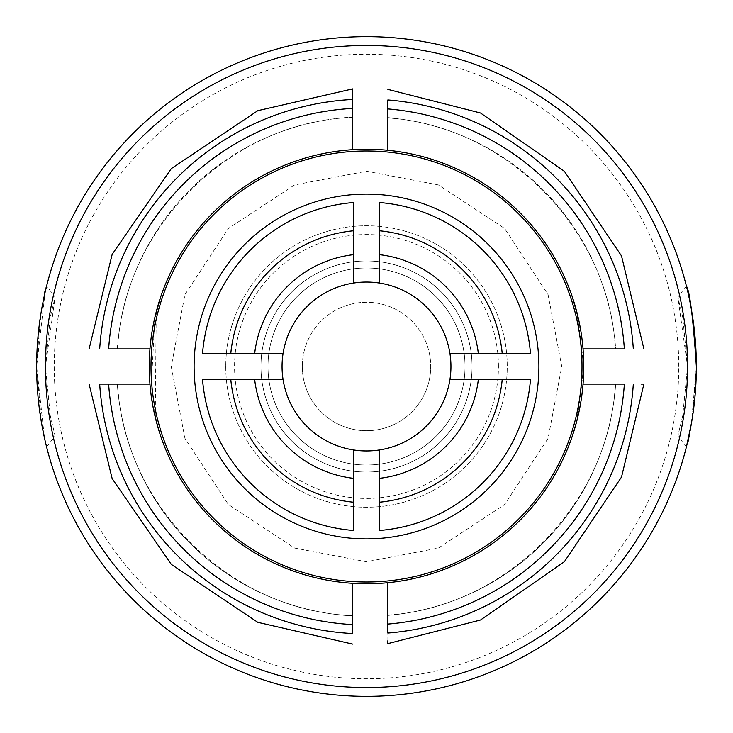 <?xml version="1.0" encoding="UTF-8"?>
<svg xmlns="http://www.w3.org/2000/svg" width="733" height="733" viewBox="0 0 733 733"><rect width="100%" height="100%" fill="white"/><g stroke="black" fill="none" stroke-linecap="round" stroke-linejoin="round"><path stroke-width="0.55" stroke-dasharray="3.67 2.75" d="M171.229 366.5L184.936 438.38L228.421 504.579L294.62 548.064L366.5 561.771L438.38 548.064L504.579 504.579L548.064 438.38L561.771 366.5L548.064 294.62L504.579 228.421L438.38 184.936L366.5 171.229L294.62 184.936L228.421 228.421L184.936 294.62L171.229 366.5M225.764 366.5A140.736 140.736 0 0 0 366.5 507.236A140.736 140.736 0 0 0 507.236 366.5A140.736 140.736 0 0 0 366.5 225.764A140.736 140.736 0 0 0 225.764 366.5A140.736 140.736 0 0 0 366.5 507.236A140.736 140.736 0 0 0 507.236 366.5A140.736 140.736 0 0 0 366.5 225.764A140.736 140.736 0 0 0 225.764 366.5A140.736 140.736 0 0 1 366.5 225.764A140.736 140.736 0 0 1 507.236 366.5M572.345 297.012L677.86 297.012L687.554 366.546L682.744 415.648L677.86 435.988L682.744 415.629L687.554 366.445L682.735 317.316L677.86 297.012L686.39 286.072C689.835 291.331 693.152 318.14 696.35 366.5A329.85 329.85 0 0 0 366.5 36.65A329.85 329.85 0 0 0 36.65 366.5L45.098 292.33M154.865 317.371L150.888 393.218L157.045 424.215L160.655 435.988L55.14 435.988L50.256 415.629L45.446 366.445L50.265 317.316L55.14 297.012L46.61 286.072C43.165 291.331 39.848 318.14 36.65 366.5A329.85 329.85 0 0 0 366.5 696.35A329.85 329.85 0 0 0 696.35 366.5C693.152 414.86 689.835 441.669 686.39 446.928L677.86 435.988L572.345 435.988L578.126 415.648L583.761 366.5L576.77 311.827M41.515 422.959L36.65 366.5L44.456 437.839M160.655 297.012L55.14 297.012L45.446 366.546L50.256 415.648L55.14 435.988L46.61 446.928M678.758 366.5A312.258 312.258 0 0 0 366.5 54.242A312.258 312.258 0 0 0 54.242 366.5A312.258 312.258 0 0 0 366.5 678.758A312.258 312.258 0 0 0 678.758 366.5M691.485 422.959L696.35 366.5M578.135 317.362L583.761 366.5L576.715 421.383M498.44 366.5A131.94 131.94 0 0 0 366.5 234.56A131.94 131.94 0 0 0 234.56 366.5A131.94 131.94 0 0 0 366.5 498.44A131.94 131.94 0 0 0 498.44 366.5M472.052 366.5A105.552 105.552 0 0 0 366.5 260.948A105.552 105.552 0 0 0 260.948 366.5A105.552 105.552 0 0 0 366.5 472.052A105.552 105.552 0 0 0 472.052 366.5A105.552 105.552 0 0 0 366.5 260.948A105.552 105.552 0 0 0 260.948 366.5A105.552 105.552 0 0 0 366.5 472.052A105.552 105.552 0 0 0 472.052 366.5M583.761 366.5A217.261 217.261 0 0 1 366.5 583.761A217.261 217.261 0 0 1 149.239 366.5A217.261 217.261 0 0 1 366.5 149.239A217.261 217.261 0 0 1 583.761 366.5M465.015 366.5A98.515 98.515 0 0 1 366.5 465.015A98.515 98.515 0 0 1 267.985 366.5A98.515 98.515 0 0 1 366.5 267.985A98.515 98.515 0 0 1 465.015 366.5A98.515 98.515 0 0 1 366.5 465.015A98.515 98.515 0 0 1 267.985 366.5A98.515 98.515 0 0 1 366.5 267.985A98.515 98.515 0 0 1 465.015 366.5M150.998 366.5A215.502 215.502 0 0 1 366.5 150.998A215.502 215.502 0 0 1 582.002 366.5A215.502 215.502 0 0 1 366.5 582.002A215.502 215.502 0 0 1 150.998 366.5M302.289 366.5A64.211 64.211 0 0 0 366.5 430.711A64.211 64.211 0 0 0 430.711 366.5A64.211 64.211 0 0 1 366.5 430.711A64.211 64.211 0 0 1 302.289 366.5A64.211 64.211 0 0 1 366.5 302.289A64.211 64.211 0 0 1 430.711 366.5A64.211 64.211 0 0 0 366.5 302.289A64.211 64.211 0 0 0 302.289 366.5M194.098 366.5A172.402 172.402 0 0 0 366.5 538.902A172.402 172.402 0 0 0 538.902 366.5A172.402 172.402 0 0 0 366.5 194.098A172.402 172.402 0 0 0 194.098 366.5M282.058 366.5A84.442 84.442 0 0 0 366.5 450.942A84.442 84.442 0 0 0 450.942 366.5A84.442 84.442 0 0 0 366.5 282.058A84.442 84.442 0 0 0 282.058 366.5M160.655 435.988L158.924 430.647M155.249 417.26L156.23 311.846M352.665 583.321L352.665 615.922A249.806 249.806 0 0 1 117.317 384.092L149.953 384.092M149.953 348.908L117.317 348.908A249.806 249.806 0 0 1 352.665 117.078L352.665 88.895M352.665 91.726L352.665 149.679M387.849 150.292L387.849 117.61A249.806 249.806 0 0 1 615.683 348.908L583.047 348.908M583.047 384.092L641.063 384.092M387.849 640.798L387.849 582.708M643.895 384.092L615.683 384.092A249.806 249.806 0 0 1 387.849 615.39L387.849 643.629M615.683 384.092A249.806 249.806 0 0 1 387.849 615.39L387.849 624.076M387.849 117.61A249.806 249.806 0 0 1 615.683 348.908L615.354 348.908C609.526 230.052 506.613 125.563 387.849 117.949L387.849 108.924M117.317 348.908A249.806 249.806 0 0 1 352.665 117.078L352.665 108.411M108.64 384.092L117.647 384.092C123.474 505.642 231.051 611.606 352.665 615.583L352.665 615.922A249.806 249.806 0 0 1 117.317 384.092M387.849 615.051C506.613 607.437 609.526 502.948 615.344 384.092L624.36 384.092M633.321 384.092A267.398 267.398 0 0 1 387.849 633.046M624.36 348.908L615.354 348.908M387.849 99.954A267.398 267.398 0 0 1 633.321 348.908M352.665 117.417C231.051 121.394 123.474 227.358 117.656 348.908L108.64 348.908M99.679 348.908A267.398 267.398 0 0 1 352.665 99.459M352.665 615.583L352.665 624.589M352.665 633.541A267.398 267.398 0 0 1 99.679 384.092M379.694 283.094L379.694 202.546A164.485 164.485 0 0 1 530.454 353.306L449.906 353.306M449.906 379.694L530.454 379.694A164.485 164.485 0 0 1 379.694 530.454L379.694 449.906M353.306 449.906L353.306 530.454A164.485 164.485 0 0 1 202.546 379.694L283.094 379.694M283.094 353.306L202.546 353.306A164.485 164.485 0 0 1 353.306 202.546L353.306 283.094"/><path stroke-width="1.1" d="M45.098 292.33L46.61 286.072M696.35 366.5A329.85 329.85 0 0 1 366.5 696.35A329.85 329.85 0 0 1 36.65 366.5A329.85 329.85 0 0 1 366.5 36.65A329.85 329.85 0 0 1 696.35 366.5C693.134 318.021 689.817 291.212 686.39 286.072M44.456 437.839L41.515 422.959M45.446 366.5A321.054 321.054 0 0 1 366.5 45.446A321.054 321.054 0 0 1 687.554 366.5A321.054 321.054 0 0 1 366.5 687.554A321.054 321.054 0 0 1 45.446 366.5M156.23 311.846L160.655 297.012L154.865 317.371M686.39 446.928L691.485 422.959M576.77 311.827L572.345 297.012L578.135 317.362M576.715 421.383L572.345 435.988M633.321 384.092A267.398 267.398 0 0 1 387.849 633.046L387.849 624.076A258.456 258.456 0 0 0 624.36 384.092L583.047 384.092A217.261 217.261 0 0 0 583.047 348.908L624.36 348.908A258.456 258.456 0 0 0 387.849 108.924L387.849 99.954A267.398 267.398 0 0 1 633.321 348.908M583.047 384.092A217.261 217.261 0 0 1 387.849 582.708L387.849 633.046M99.679 348.908A267.398 267.398 0 0 1 352.665 99.459L352.665 108.411A258.456 258.456 0 0 0 108.64 348.908L149.953 348.908A217.261 217.261 0 0 0 387.849 582.708M150.998 366.5A215.502 215.502 0 0 1 366.5 150.998A215.502 215.502 0 0 1 582.002 366.5A215.502 215.502 0 0 1 366.5 582.002A215.502 215.502 0 0 1 150.998 366.5M538.902 366.5A172.402 172.402 0 0 1 366.5 538.902A172.402 172.402 0 0 1 194.098 366.5A172.402 172.402 0 0 1 366.5 194.098A172.402 172.402 0 0 1 538.902 366.5M449.906 379.694A84.442 84.442 0 0 1 283.094 379.694A84.442 84.442 0 0 1 379.694 283.094A84.442 84.442 0 0 1 449.906 379.694L478.31 379.694A112.589 112.589 0 0 1 379.694 478.31L379.694 530.454A164.485 164.485 0 0 0 530.454 379.694L502.197 379.694A136.338 136.338 0 0 1 379.694 502.197M158.924 430.647L155.249 417.26M352.665 644.105L257.824 622.326L171.293 564.373L112.167 478.631L89.105 384.092M89.105 348.908L112.167 254.369L171.293 168.627L257.824 110.674L352.665 88.895L352.665 91.726M387.849 99.954L387.849 150.292A217.261 217.261 0 0 0 352.665 149.679L352.665 99.459M387.849 89.371L480.527 113.01L564.373 171.293L621.511 255.918L643.895 348.908M641.063 384.092L643.895 384.092L621.511 477.082L564.373 561.707L480.527 619.99L387.849 643.629L387.849 640.798M99.679 384.092L108.64 384.092L99.679 384.092A267.398 267.398 0 0 0 352.665 633.541L352.665 624.589L352.665 633.541M149.953 384.092L108.64 384.092A258.456 258.456 0 0 0 352.665 624.589L352.665 583.321M149.953 348.908A217.261 217.261 0 0 1 352.665 149.679M583.047 348.908A217.261 217.261 0 0 0 387.849 150.292M502.197 353.306A136.338 136.338 0 0 0 379.694 230.803L379.694 202.546A164.485 164.485 0 0 1 530.454 353.306L449.906 353.306M353.306 230.803A136.338 136.338 0 0 0 230.803 353.306L202.546 353.306A164.485 164.485 0 0 1 353.306 202.546L353.306 283.094M230.803 379.694A136.338 136.338 0 0 0 353.306 502.197L353.306 530.454A164.485 164.485 0 0 1 202.546 379.694L283.094 379.694M379.694 230.803L379.694 283.094M230.803 353.306L283.094 353.306M353.306 502.197L353.306 449.906M379.694 449.906L379.694 478.31M502.197 379.694L478.31 379.694M379.694 254.69A112.589 112.589 0 0 1 478.31 353.306M254.69 353.306A112.589 112.589 0 0 1 353.306 254.69M353.306 478.31A112.589 112.589 0 0 1 254.69 379.694"/></g></svg>

